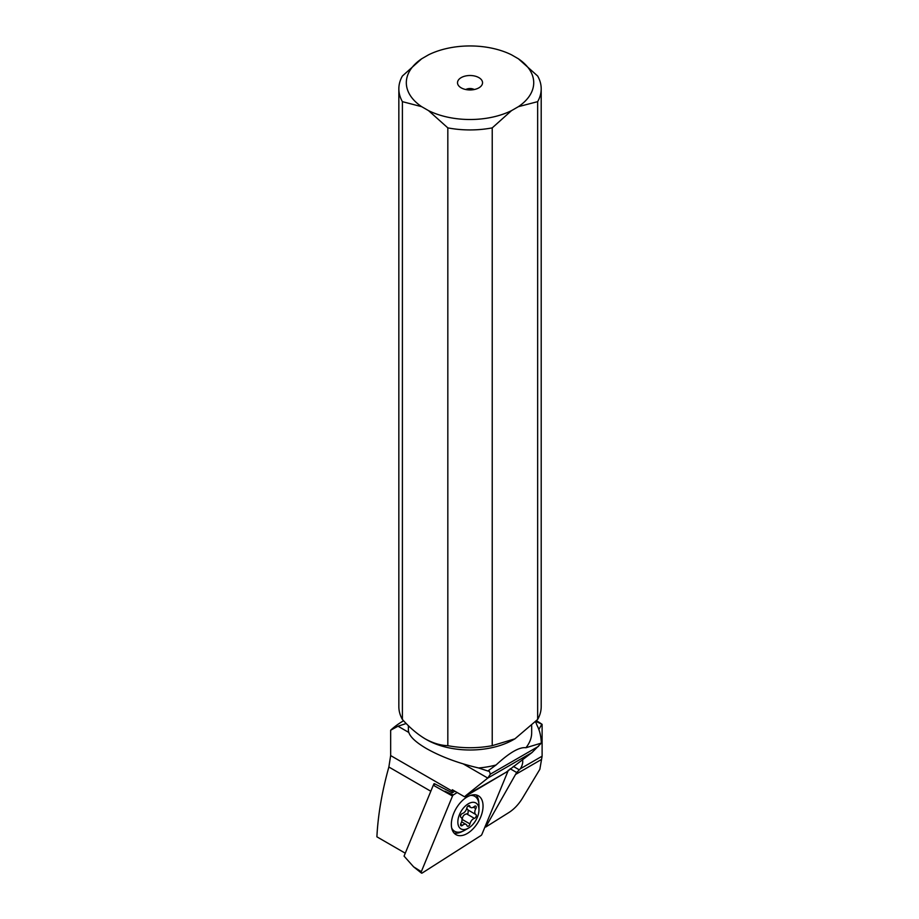 <?xml version="1.0" encoding="UTF-8"?>
<svg xmlns="http://www.w3.org/2000/svg" width="919" height="919" viewBox="0 0 919 919"><rect width="100%" height="100%" fill="white"/><g stroke="black" fill="none" stroke-linecap="round" stroke-linejoin="round"><path stroke-width="1.38" d="M508.391 770.156L481.878 834.429A1.493 0.862 -60 0 1 481.522 835.049A1.493 0.862 -60 0 1 481.039 835.486L422.258 872.981A1.493 0.862 -60 0 1 421.396 873.05A1.493 0.862 -60 0 1 421.316 871.671L452.504 796.026A1.493 0.862 -60 0 1 452.86 795.406A1.493 0.862 -60 0 1 453.343 794.958L457.157 792.523L453.343 794.958A1.493 0.862 120 0 0 452.86 795.406A1.493 0.862 120 0 0 452.504 796.026L433.286 785.24L404.061 856.117L413.596 866.824L421.316 871.671A1.493 0.862 120 0 0 421.293 872.947A1.493 0.862 120 0 0 422.258 872.981L481.039 835.486A1.493 0.862 120 0 0 481.522 835.049A1.493 0.862 120 0 0 481.878 834.429L508.391 770.156M480.855 798.048A22.424 12.946 120 0 0 478.397 795.808A22.424 12.946 120 0 0 457.49 806.354A22.424 12.946 120 0 0 453.538 832.407A22.424 12.946 120 0 0 455.985 834.647A22.424 12.946 120 0 0 476.892 824.102A22.424 12.946 120 0 0 480.855 798.048M435.101 784.091L433.286 785.24M476.088 794.935A22.424 12.946 -60 0 1 476.628 795.613A22.424 12.946 -60 0 1 478.81 803.149M462.544 831.327A22.424 12.946 -60 0 1 454.066 833.073M511.492 54.807L518.385 58.793A63.71 36.783 180 0 1 518.385 106.673L511.492 110.648A63.71 36.783 180 0 1 428.564 110.648L421.66 106.673A63.71 36.783 180 0 1 421.66 58.793L428.564 54.807A63.71 36.783 180 0 1 511.492 54.807M461.177 77.621A12.521 7.226 0 0 0 458.604 85.685A12.521 7.226 0 0 0 478.879 87.845A12.521 7.226 0 0 0 481.453 85.685A12.521 7.226 0 0 0 477.122 76.782A12.521 7.226 0 0 0 461.177 77.621M518.385 106.673L537.649 101.653A71.177 41.091 180 0 0 541.199 88.833A71.177 41.091 180 0 0 537.649 76.013L518.385 58.793M514.939 738.819L513.618 739.577A61.653 35.588 180 0 1 426.439 739.577L425.118 738.819C433.044 743.184 440.615 745.47 447.829 745.677A71.177 41.091 0 0 0 492.228 745.677L514.939 738.819L537.649 719.451A71.177 41.091 0 0 0 541.199 706.631L541.199 88.833M447.829 745.677L447.829 127.879A71.177 41.091 180 0 0 492.228 127.879L492.228 745.677M425.118 738.819C417.18 734.028 409.61 727.572 402.396 719.451L402.396 101.653L421.66 106.673M428.564 110.648L447.829 127.879M492.228 127.879L511.492 110.648M537.649 719.451L537.649 101.653M402.396 101.653A71.177 41.091 180 0 1 398.846 88.833L398.846 706.631A71.177 41.091 0 0 0 402.396 719.451M398.846 88.833A71.177 41.091 180 0 1 402.396 76.013L421.66 58.793M466.278 795.257A37.369 21.574 -120 0 0 464.623 796.83L506.266 772.19L466.278 795.257L487.782 778.071L490.378 774.143L489.367 771.374L487.851 771.018L496.053 764.987A61.653 35.588 0 0 1 478.569 767.962C458.466 763.264 441.097 756.796 426.439 748.548C414.664 741.633 408.656 735.545 408.381 730.26L408.381 725.665M496.053 764.987C509.505 752.592 519.453 746.848 525.909 747.744A61.653 35.588 0 0 0 531.676 732.719L531.676 725.665M535.869 721.381L542.107 724.356L542.107 756.199L539.844 769.306L522.383 798.324C518.638 804.389 514.192 809.088 509.046 812.43L485.714 827.054L515.525 774.464L541.371 759.542M536.466 720.737A93.405 53.934 180 0 1 542.107 724.356M430.816 791.248L388.863 767.02L390.655 755.579L390.655 730.214A93.405 53.934 180 0 1 403.59 720.737M390.655 730.214L398.007 726.217L406.209 723.506M408.381 726.044L408.174 725.47M525.909 747.744L541.36 743.092C541.004 736.016 539.591 730.18 537.133 725.585L535.57 721.691M506.277 772.155L532.009 752.546L541.36 743.092M454.825 791.179L452.263 792.821L434.354 783.654L433.734 784.022L434.354 783.654M452.263 792.821A22.424 12.946 120 0 0 452.32 791.179L390.655 755.579M433.561 785.067A22.424 12.946 120 0 0 433.734 784.022L434.319 783.643M464.623 796.83L452.32 789.731L452.32 791.179M478.569 767.962L487.851 771.018M388.863 767.02C381.994 791.627 378.008 814.889 376.893 836.818L405.268 853.2M510.16 768.744L516.685 772.511L515.525 774.464M516.685 772.511L520.338 768.778A9.339 5.388 120 0 0 522.486 759.576M542.107 756.199L520.338 768.778M485.083 826.686L485.714 827.054M468.414 828.134A14.945 8.627 -60 0 1 458.213 825.021A14.945 8.627 -60 0 1 463.05 808.513A14.945 8.627 -60 0 1 473.653 802.31A14.945 8.627 -60 0 1 478.971 809.823A14.945 8.627 -60 0 1 473.767 823.344A14.945 8.627 -60 0 1 468.414 828.134L464.715 830.271A20.172 11.648 -60 0 1 454.618 831.27A20.172 11.648 -60 0 1 451.711 828.076M474.399 818.358A2.183 1.264 120 0 0 475.56 817.496A2.183 1.264 120 0 0 475.87 814.521L475.858 814.521A5.169 2.987 -60 0 1 475.824 808.605A2.183 1.264 120 0 0 475.801 806.112A2.183 1.264 120 0 0 474.307 806.514A5.169 2.987 -60 0 1 470.758 807.479A5.169 2.987 -60 0 1 469.827 806.181A2.183 1.264 120 0 0 469.437 805.63A2.183 1.264 120 0 0 467.564 806.434A2.183 1.264 120 0 0 466.852 807.927A5.169 2.987 -60 0 1 465.175 811.454A5.169 2.987 -60 0 1 462.418 813.499A2.183 1.264 120 0 0 461.258 814.36A2.183 1.264 120 0 0 460.947 817.336A5.169 2.987 -60 0 1 460.959 817.347A5.169 2.987 -60 0 1 461.005 823.252A2.183 1.264 120 0 0 461.016 825.744A2.183 1.264 120 0 0 462.51 825.342A5.169 2.987 -60 0 1 466.059 824.389A5.169 2.987 -60 0 1 466.99 825.687A2.183 1.264 120 0 0 467.38 826.227A2.183 1.264 120 0 0 469.253 825.423A2.183 1.264 120 0 0 469.965 823.929A5.169 2.987 -60 0 1 471.642 820.403A5.169 2.987 -60 0 1 474.399 818.358L466.668 813.901L468.104 813.189L468.139 810.064L475.858 814.521A2.183 1.264 120 0 0 475.858 814.521L468.139 810.064L466.76 808.329M470.574 795.394A20.172 11.648 -60 0 1 474.801 796.325A20.172 11.648 -60 0 1 478.971 805.561L478.971 809.823M461.797 821.115L462.234 819.472C462.452 816.313 463.934 814.452 466.668 813.901M474.25 89.534A5.973 3.446 0 0 0 465.807 89.534M452.504 796.026L421.316 871.671M444.796 791.179L453.343 794.958M541.877 724.218L538.844 729.456M532.009 752.546L487.782 778.071L463.279 763.919M408.737 732.42L398.007 726.217M490.378 774.143L538.511 746.354M513.273 766.377L519.304 769.858M473.377 807.204L475.824 808.605M469.827 806.181L468.77 805.561M462.51 825.342L460.614 824.251M469.965 823.929L462.234 819.472M413.596 866.824L421.396 873.05M454.618 831.27L452.217 829.88M474.801 796.325L472.389 794.935M468.07 805.917L470.758 807.479M461.648 821.839L466.059 824.389"/></g></svg>
